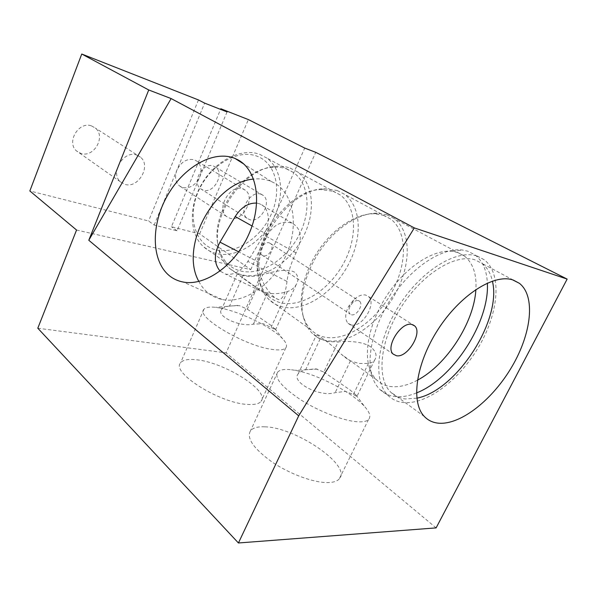 <?xml version="1.0" encoding="UTF-8"?>
<svg xmlns="http://www.w3.org/2000/svg" width="597" height="597" viewBox="0 0 597 597"><rect width="100%" height="100%" fill="white"/><g stroke="black" fill="none" stroke-linecap="round" stroke-linejoin="round"><path stroke-width="0.45" stroke-dasharray="2.98 2.24" d="M259.628 154.31L266.546 157.899C282.896 169.421 284.993 197.249 272.784 220.121C260.725 243.083 236.158 258.217 216.614 253.621C211.584 252.427 207.152 250.083 203.331 246.583C189.391 234.017 188.383 205.861 202.338 182.988C216.159 160.026 241.867 147.668 259.628 154.31M216.114 249.882C235.867 254.635 260.904 237.89 271.389 213.972C282.127 190.137 276.127 162.988 256.695 156.071C237.442 148.757 208.935 165.742 197.988 192.234C186.749 218.621 196.219 245.524 216.114 249.882M416.482 392.93C408.99 395.975 401.997 397.192 395.512 396.58C389.095 395.915 383.707 393.371 379.341 388.938C376.244 385.729 373.886 381.632 372.259 376.64C365.588 356.424 374.401 321.723 394.647 293.366C414.848 264.978 443.258 247.479 462.511 250.039L467.817 251.21L474.921 254.859C482.615 260.867 486.756 270.269 487.353 283.068M417.43 380.185C407.938 385.274 399.139 387.401 391.028 386.58C385.192 385.908 380.267 383.565 376.259 379.55C373.274 376.506 370.998 372.595 369.446 367.819C363.26 349.014 371.304 317.111 389.856 291.142C408.363 265.135 434.512 249.061 452.459 251.374L457.414 252.441L464.339 255.994C472.951 262.934 476.802 274.098 475.891 289.47M386.804 214.771L393.975 218.465C411.729 231.412 411.176 265.396 395.042 294.343C379.058 323.38 349.603 344.268 327.328 340.745C321.44 339.79 316.395 337.268 312.186 333.193C308.097 329.156 305.179 323.828 303.433 317.208C298.567 298.657 305.47 271.068 321.261 248.912C337.051 226.763 359.887 212.644 377.588 213.174L386.804 214.771M383.453 215.316L390.535 218.957C407.751 231.554 407.273 264.508 391.625 292.575C376.117 320.723 347.521 340.894 325.91 337.387C320.246 336.447 315.38 334.014 311.313 330.089C307.298 326.149 304.433 320.94 302.724 314.462C298.007 296.455 304.679 269.762 319.947 248.352C335.208 226.935 357.305 213.278 374.498 213.778L383.453 215.316M337.126 190.48L344.29 194.174C361.872 206.778 362.543 238.748 347.842 265.605C333.29 292.545 305.388 311.306 283.814 307.216C278.15 306.119 273.247 303.604 269.098 299.664C264.24 294.985 260.964 288.694 259.247 280.814C249.643 245.016 290.329 187.936 324.872 188.756L337.126 190.48M333.104 191.264L340.141 194.891C356.976 207.01 357.678 237.658 343.573 263.389C329.619 289.202 302.828 307.082 282.15 303.067C276.769 302 272.105 299.604 268.15 295.873C263.434 291.351 260.247 285.276 258.591 277.65C249.412 243.322 288.209 188.898 321.335 189.622L333.104 191.264M290.12 168.07L297.187 171.727C314.223 183.794 315.85 213.495 302.582 238.121C289.47 262.829 263.374 279.486 242.815 275.016C237.472 273.836 232.8 271.389 228.793 267.672C223.218 262.389 219.674 255.203 218.166 246.121C211.659 213.898 244.188 168.272 274.948 166.459C280.418 165.884 285.47 166.421 290.12 168.07M286.493 168.899L293.411 172.473C309.701 184.063 311.291 212.487 298.582 236.039C286.023 259.673 261.008 275.523 241.345 271.165C236.278 270.031 231.845 267.702 228.032 264.187C222.636 259.098 219.203 252.18 217.748 243.419C211.547 212.599 242.524 169.138 271.956 167.369C277.195 166.817 282.038 167.324 286.493 168.899M198.861 281.448C201.376 286.284 204.644 290.269 208.674 293.403C212.644 296.463 217.159 298.493 222.226 299.507C243.889 304.067 273.016 284.62 286.127 255.068C299.44 225.591 293.485 193.488 274.56 183.115L271.337 181.518C265.844 179.212 259.926 178.399 253.591 179.085M91.58 125.937L95.289 128.012C106.244 136.407 93.916 158.093 80.894 153.444L76.528 150.951C65.998 142.302 78.841 120.892 91.58 125.937M136.668 155.048L140.459 157.16C151.578 165.765 138.25 188.928 124.877 184.361L120.407 181.839C109.706 172.988 123.594 150.026 136.668 155.048M213.405 166.026L215.592 167.167C224.987 173.421 213.838 194.01 203.204 190.144L200.614 188.779C191.436 182.383 202.943 161.824 213.405 166.026M260.837 194.159L263.038 195.294C272.426 201.599 260.411 223.39 249.68 219.644L247.076 218.293C237.89 211.86 250.285 190.04 260.837 194.159M351.476 314.798C356.693 316.231 363.752 304.604 359.655 301.321L358.237 300.582C356.446 300.276 354.543 301.045 352.543 302.91L350.23 305.933C348.461 309.447 348.372 312.141 349.961 314.015L351.476 314.798M269.172 242.822L270.613 243.591C274.866 246.919 268.628 257.441 263.389 255.792L261.852 254.971C257.643 251.613 263.986 241.076 269.172 242.822M351.312 324.977C362.319 327.82 377.08 303.373 368.446 296.5L365.588 295.022C361.834 294.336 357.827 295.963 353.566 299.903L348.663 306.328C344.954 313.709 344.738 319.365 348.014 323.283L351.312 324.977M264.896 426.84C295.642 427.251 352.454 465.742 339.215 478.973C337.096 481.279 333.283 482.488 327.775 482.585C313.664 482.824 289.485 473.914 271.814 461.839C253.441 448.429 246.337 438.079 250.509 430.788C252.994 427.803 257.792 426.489 264.896 426.84M291.508 369.774L295.008 370.304C316.738 373.953 351.805 392.042 364.551 406.49C369.797 412.348 371.118 416.706 368.513 419.564C366.625 421.37 362.983 422.116 357.596 421.795C343.775 420.96 319.328 411.594 301.037 400.012C281.941 387.252 274.165 377.931 277.695 372.05C279.911 369.707 284.508 368.946 291.508 369.774M323.835 372.05L349.76 389.766L355.984 394.93L356.916 396.46L353.349 394.468L345.409 391.393L335.148 392.662C319.611 397.647 290.739 381.811 298.179 373.909C299.56 372.058 302.037 370.692 305.612 369.804L315.828 368.819L323.835 372.05L338.178 341.872C346.618 341.066 362.058 341.006 370.573 346.782C376.05 351.349 377.416 355.76 374.662 360.028C373.371 361.842 371.297 362.969 368.439 363.416L358.901 363.469L350.432 360.872C347.82 359.506 344.767 357.29 341.283 354.237C330.186 343.163 315.007 332.193 315.985 335.917L315.992 335.939C316.179 336.589 317.552 337.581 320.119 338.939L328.648 341.693L338.178 341.872M196.577 359.775C224.487 362.357 270.195 391.057 261.098 401.318C259.068 403.87 254.531 404.908 247.486 404.438C219.621 403.229 170.921 372.386 180.518 362.924C182.831 359.864 188.189 358.812 196.577 359.775M219.397 307.91C239.412 311.253 272.098 327.149 282.657 338.82C286.344 342.797 287.396 345.812 285.799 347.872C284.008 349.879 279.642 350.417 272.695 349.491C245.277 346.387 195.144 316.619 203.883 309.358C205.51 307.336 209.428 306.671 215.629 307.351L219.397 307.91M247.337 309.179L270.56 325.067L275.598 329.693L263.262 323.693L253.382 324.164C239.539 327.365 216.286 316.037 221.383 309.88C222.659 308.007 225.405 306.694 229.621 305.948L239.419 305.657L247.337 309.179L262.837 274.53C272.001 272.269 286.381 267.837 294.642 272.195C298.403 275.784 298.94 279.903 296.239 284.553C294.455 287.799 291.5 290.135 287.381 291.567C280.583 293.724 274.12 294.194 268.016 292.985L267.486 292.873C255.725 289.62 235.822 271.896 237.21 273.956L243.628 275.598C249.718 276.881 256.12 276.53 262.837 274.53M477.033 256.061L484.092 259.688C502.189 273.374 498.861 311.806 479.563 345.372C460.406 379.028 427.556 404.676 403.729 402.55C397.326 401.938 391.96 399.423 387.632 395.005C372.67 380.117 376.729 340.424 399.251 305.358C421.609 270.187 456.72 248.956 477.033 256.061M416.825 398.169L405.512 398.975C399.535 398.371 394.513 396.012 390.46 391.901C376.192 377.811 380.02 340.193 401.303 306.933C422.437 273.583 455.735 253.292 475.1 259.911L482.025 263.456C487.234 267.471 490.689 273.351 492.391 281.09M227.061 111.923L199.614 177.197C195.48 185.294 189.816 188.749 182.615 187.548L179.354 185.816C175.339 181.988 174.525 176.749 176.913 170.1C181.19 161.772 186.958 158.317 194.226 159.735L196.928 161.16C201.219 165.041 202.114 170.384 199.614 177.197L177.078 230.8L154.16 225.069L148.578 220.98L29.85 190.965M242.554 188.749L245.285 190.174C256.173 197.674 242.389 222.524 229.808 218.211L226.524 216.487C215.92 208.793 230.226 183.936 242.554 188.749M256.703 203.092L259.665 203.816C269.113 206.935 271.359 222.688 263.74 234.89L247.852 261.396C241.345 271.172 233.942 275.418 225.636 274.135L220.099 271.105M286.985 281.426C285.62 293.023 282.896 299.127 278.821 299.746L275.471 298.216C265.695 290.373 257.628 275.113 259.128 262.426C260.217 253.232 263.031 243.994 267.568 234.703C274.224 224.211 282.433 220.383 292.202 223.196C301.507 228.658 302.791 238.569 296.045 252.912C291.291 262.501 288.269 272.008 286.985 281.426L247.852 261.396M76.55 230.032L250.777 269.635L199.607 233.875L171.436 226.756L220.577 109.378M177.078 230.8L171.436 226.756M198.465 99.945L148.578 220.98M250.777 269.635L304.716 148.078M37.798 328.216L226.099 352.864L315.731 152.332M436.108 527.89L226.099 352.864M199.607 233.875L248.359 119.579M154.16 225.069L204.644 103.124M287.381 291.567L271.172 327.134M368.439 363.416L353.349 394.468M296.045 252.912L263.74 234.89M259.128 262.426L238.74 251.867M267.568 234.703L252.076 226.009M320.119 338.939L305.612 369.804M350.432 360.872L335.148 392.662M267.486 292.873L253.382 324.164M243.106 275.478L229.621 305.948M271.337 181.518L243.718 163.974M140.459 157.16L95.289 128.012M263.038 195.294L215.592 167.167M270.613 243.591L359.655 301.321M368.446 296.5L412.848 324.768M368.513 419.564L339.215 478.973M317.283 369.065L295.008 370.304M355.984 394.93L364.551 406.49M285.799 347.872L261.098 401.318M274.844 328.559L282.657 338.82M296.239 284.553L275.598 329.693M374.662 360.028L356.916 396.46M293.411 172.473L266.546 157.899M340.141 194.891L297.187 171.727M390.535 218.957L344.29 194.174M464.339 255.994L393.975 218.465M484.092 259.688L474.921 254.859M513.293 280.075L482.025 263.456M245.285 190.174L196.928 161.16M278.821 299.746L225.636 274.135M292.202 223.196L259.665 203.816M226.524 216.487L179.354 185.816M424.4 416.542L390.46 391.901M387.632 395.005L379.341 388.938M376.259 379.55L341.283 354.237M298.179 373.909L315.985 335.917L312.186 333.193M311.313 330.089L269.098 299.664M268.15 295.873L228.793 267.672M228.032 264.187L203.331 246.583M237.21 273.956L221.383 309.88M237.621 305.418L215.629 307.351M203.883 309.358L180.518 362.924M277.695 372.05L250.509 430.788M350.23 305.933L348.663 306.328M352.543 302.91L353.566 299.903M348.014 323.283L393.184 354.103M261.852 254.971L349.961 314.015M247.076 218.293L200.614 188.779M120.407 181.839L76.528 150.951M222.226 299.507L183.212 282.045M217.748 243.419L218.166 246.121M271.956 167.369L274.948 166.459M258.591 277.65L259.247 280.814M321.335 189.622L324.872 188.756M302.724 314.462L303.433 317.208M374.498 213.778L377.588 213.174M369.446 367.819L372.259 376.64M452.459 251.374L462.511 250.039"/><path stroke-width="0.9" d="M487.353 283.068C489.749 322.059 452.735 379.013 416.482 392.93M475.891 289.47C474.137 322.462 446.593 364.961 417.43 380.185M238.285 160.056L235.054 158.474C213.271 149.437 182.779 167.57 166.884 196.585C150.772 225.479 151.25 261.314 169.667 275.948C173.608 279.053 178.122 281.083 183.212 282.045C204.98 286.411 234.845 265.62 248.688 234.576C262.725 203.599 257.24 170.354 238.285 160.056M253.591 179.085C213.875 181.995 179.279 247.076 198.861 281.448M396.415 355.722C407.303 358.237 422.952 332.648 414.602 325.88L411.803 324.455C401.177 321.35 384.968 347.223 393.184 354.103L396.415 355.722M492.391 281.09C502.189 320.261 456.28 390.796 416.825 398.169M512.644 279.866L519.375 283.306C535.837 296.149 531.442 333.313 512.219 366.185C493.122 399.139 461.444 424.683 439.138 423.236C433.221 422.818 428.31 420.587 424.4 416.542C410.646 402.699 415.587 364.289 437.832 329.76C459.929 295.149 493.689 273.59 512.644 279.866M81.752 54.021L29.85 190.965L76.55 230.032L37.798 328.216L238.427 542.979L298.701 415.833L88.789 240.263L171.13 98.572L148.735 89.975L81.752 54.021L198.465 99.945L204.644 103.124L227.061 111.923L220.838 108.751L248.359 119.579L304.716 148.078L315.731 152.332L567.15 279.09L414.325 227.912L171.13 98.572M220.099 271.105C213.853 263.561 213.816 253.904 219.972 242.143L235.211 216.547C241.225 207.226 248.397 202.741 256.703 203.092M148.735 89.975L88.789 240.263M298.701 415.833L414.325 227.912M238.427 542.979L436.108 527.89L567.15 279.09M220.577 109.378L220.838 108.751M238.74 251.867L219.972 242.143M252.076 226.009L235.211 216.547M243.718 163.974L235.054 158.474M412.848 324.768L414.602 325.88M519.375 283.306L513.293 280.075"/></g></svg>
